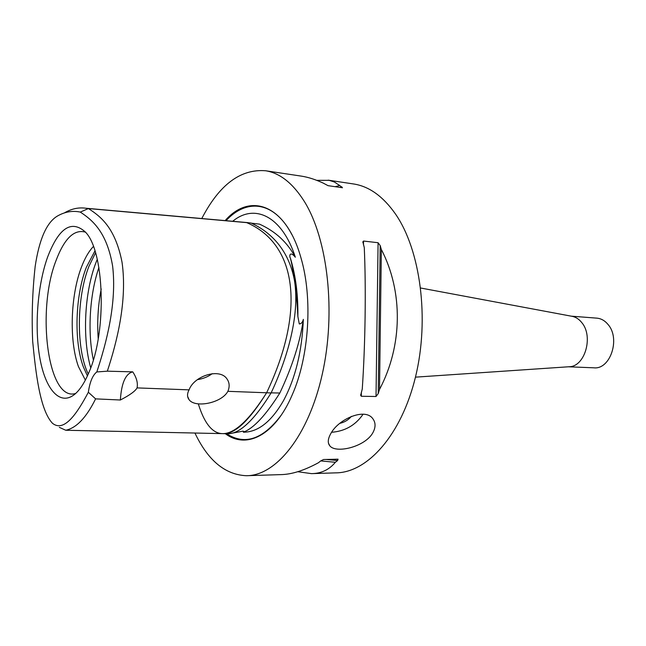 <?xml version="1.0" encoding="UTF-8"?>
<svg xmlns="http://www.w3.org/2000/svg" width="646" height="646" viewBox="0 0 646 646"><rect width="100%" height="100%" fill="white"/><g stroke="black" fill="none" stroke-linecap="round" stroke-linejoin="round"><path stroke-width="0.97" d="M596.702 318.131L596.985 318.155C601.256 318.583 604.979 320.723 608.128 324.591C620.685 338.843 610.212 369.851 593.836 367.808L568.44 366.791M415.451 377.151L569.231 366.734C584.856 366.726 593.682 336.493 581.836 322.669C579.163 319.277 576.022 317.186 572.413 316.379L571.71 316.249M88.244 374.058C76.058 349.123 76.543 297.548 88.954 266.314L95.543 252.828M75.671 393.454C47.957 402.305 36.192 310.855 56.032 260.564C64.374 238.487 74.161 229.015 85.401 232.132M47.586 257.116C58.697 228.103 71.181 219.64 85.054 231.728C104.426 250.042 107.204 331.164 88.995 372.282C84.699 382.561 79.959 389.885 74.766 394.246C60.07 406.374 45.6 389.683 39.963 358.643C34.278 327.587 37.411 285.613 47.586 257.116M93.412 246.489C88.906 251.181 84.957 257.964 81.558 266.838C70.511 295.133 69.017 340.668 78.432 366.573L85.361 380.114M87.412 375.915L83.286 366.718C73.797 340.878 75.267 295.456 86.37 267.242L94.954 250.89M212.243 373.663C208.077 376.747 203.135 378.742 197.426 379.646M227.876 391.323C221.57 403.201 194.947 408.312 189.012 399.599C187.033 396.902 187.049 393.656 189.076 389.861C194.163 375.633 220.044 367.744 227.037 379.024C229.524 382.61 229.806 386.712 227.876 391.323L271.094 392.946C280.913 372.379 301.343 321.87 294.39 280.098C286.719 239.577 258.279 226.431 250.995 223.007L245.641 222.434M189.076 389.861L137.073 387.899C135.305 391.129 129.741 395.166 120.366 400.003L95.6 398.873L88.349 392.251C89.834 381.964 92.653 375.205 96.803 371.951L107.333 371.175L132.745 371.854C125.574 373.671 121.44 383.054 120.366 400.003M59.335 427.353L65.747 430.244C76.389 428.048 86.346 417.591 95.608 398.865M351.4 416.363C348.428 419.916 344.568 422.25 339.82 423.356C344.568 422.25 348.436 419.916 351.408 416.363M362.987 414.207L362.495 415.063C354.961 425.528 344.673 431.262 331.632 432.279M372.58 433.24C364.384 447.097 335.904 453.686 329.848 445.869C327.474 442.97 327.805 438.86 330.833 433.547C338.48 419.028 364.982 407.545 372.75 418.616C375.867 422.71 375.81 427.587 372.58 433.24M132.745 371.854C136.581 377.644 138.026 382.989 137.073 387.899M88.349 392.251C77.254 413.182 64.18 432.796 52.447 423.259C39.85 409.847 35.716 372.459 32.68 341.363C31.573 316.524 32.405 291.532 35.175 266.386C39.196 239.569 46.472 222.87 56.993 216.297C64.568 211.823 72.328 210.418 80.282 212.082C92.321 219.963 106.881 231.954 112.63 266.152C116.983 303.014 106.396 343.115 96.803 371.951M107.333 371.175C116.829 342.323 127.528 300.681 122.037 262.252C115.206 227.465 100.542 216.394 88.413 208.553L85.732 208.214C78.642 207.229 71.641 208.723 64.729 212.704M80.282 212.082L88.413 208.553L250.995 223.007M232.705 221.279C254.516 203.167 282.149 215.99 295.343 257.237C289.949 250.6 288.948 255.905 290.45 258.311L290.627 259.014C294.301 274.493 296.716 293.655 297.871 316.5L299.284 323.945C301.246 323.864 302.603 322.338 303.345 319.358C302.053 351.133 295.464 378.176 283.578 400.488C271.417 421.677 257.996 432.247 243.308 432.19C244.245 431.617 244.091 431.278 242.839 431.173L229.952 433.595M243.308 432.19C253.547 428.419 265.724 415.362 279.839 393.01L271.134 392.857M295.343 257.237C287.381 242.355 275.43 231.316 259.49 224.13L251.351 223.177M259.49 224.13L251.318 223.161M279.839 393.01C292.323 366.452 300.156 341.895 303.345 319.358M223.702 433.652L227.174 433.724C244.81 434.887 265.11 402.571 271.094 392.946M225.139 220.609C250.131 191.854 286.049 204.435 300.923 257.738C312.914 298.008 309.2 356.681 292.242 394.795C274.833 435.654 246.296 449.511 225.309 433.684M194.93 433.03C207.996 460.533 225.155 474.762 246.392 475.714C275.915 475.827 308.408 436.212 322.249 374.3C336.178 312.511 327.869 239.286 304.403 201.568C292.945 183.359 280.041 173.096 265.7 170.77C240.627 168.711 219.325 184.635 201.786 218.534M335.113 186.702L339.715 185.523L342.501 187.76L328.063 185.668L323.153 183.068C315.555 179.548 308.384 177.246 301.634 176.164L300.414 175.987M316.702 180.331L329.169 180.331L334.442 182.043L339.715 185.523M379.509 389.425L378.225 393.592L376.02 396.499L361.308 396.264L360.678 395.279L362.261 389.07C365.321 344.439 366.104 287.89 364.271 247.58L362.866 241.838L363.52 241.047L378.08 242.718L380.187 245.585L381.35 249.477L379.509 389.425C402.676 345.707 403.193 291.596 381.35 249.477M335.355 462.286L320.707 460.913L323.557 459.516L338.076 459.177L337.624 460.501L335.355 462.286C329.194 469.747 321.24 473.526 311.493 473.631L297.774 471.717M247.822 475.666L280.832 474.616C291.653 474.455 304.193 470.49 318.47 462.714L320.715 460.913M312.898 473.591L335.71 472.864C367.227 472.824 401.327 435.315 415.483 377.038C429.727 318.874 420.481 249.873 395.36 213.834C383.086 196.432 369.294 186.5 353.992 184.029L352.942 183.868M66.377 430.26L222.894 433.636C234.482 434.572 249.065 420.95 266.62 392.784C306.204 309.369 296.401 243.825 246.683 222.628C296.401 243.825 306.204 309.369 266.62 392.784C234.514 443.277 211.743 446.975 198.306 403.871M90.731 367.792C82.05 337.826 84.473 291.604 96.23 261.905L97.263 259.329M93.347 359.87C87.388 332.06 89.665 294.382 98.911 267.492M98.216 338.803C97.021 322.055 98.022 305.445 101.212 288.964M246.683 222.628L243.251 222.216M290.458 258.352L290.692 259.135C295.787 276.278 298.177 295.4 297.871 316.5M281.171 415.225C262.987 439.385 244.786 445.546 226.576 433.716M226.035 220.69C245.973 198.887 272.547 200.833 290.102 231.381L291.863 234.563M339.853 187.397L341.895 186.88M380.187 245.585L378.225 393.592M378.08 242.718L376.02 396.499M363.52 241.047L363.464 244.802M361.372 392.041L361.308 396.264M337.624 460.501L326.133 459.459M596.985 318.155L571.314 316.169M189.012 399.599L187.615 396.337M329.84 445.861L328.483 443.237M85.813 208.222L247.547 222.604M290.627 259.014L290.45 258.311M360.678 395.279L360.686 394.738M362.858 242.315L362.866 241.838M572.413 316.379L420.659 288.011M353.992 184.029L328.233 180.161M301.634 176.164L265.7 170.77"/></g></svg>
